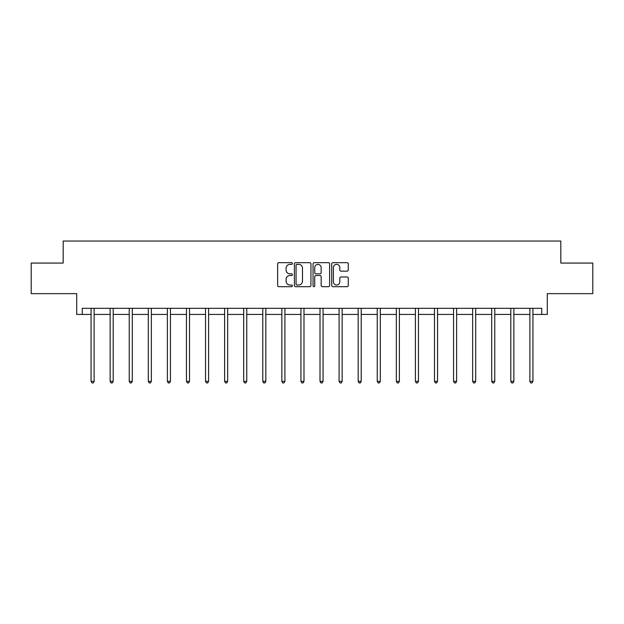 <?xml version="1.0" encoding="UTF-8"?>
<svg xmlns="http://www.w3.org/2000/svg" width="624" height="624" viewBox="0 0 624 624"><rect width="100%" height="100%" fill="white"/><g stroke="black" fill="none" stroke-linecap="round" stroke-linejoin="round"><path stroke-width="0.94" d="M292.43 263.523A0.842 0.842 0 0 0 291.595 262.681L278.834 262.681A1.201 1.201 0 0 0 277.633 263.882L277.633 285.488A1.201 1.201 0 0 0 278.834 286.689L291.595 286.689A0.842 0.842 0 0 0 292.43 285.854A0.842 0.842 0 0 0 291.595 285.012L289.942 285.012A3.838 3.838 0 0 1 286.104 281.167L286.104 279.365A3.838 3.838 0 0 1 289.942 275.527L291.595 275.527A0.842 0.842 0 0 0 292.43 274.685A0.842 0.842 0 0 0 291.595 273.842L289.942 273.842A3.838 3.838 0 0 1 286.104 270.005L286.104 268.203A3.838 3.838 0 0 1 289.942 264.365L291.595 264.365A0.842 0.842 0 0 0 292.43 263.523M82.259 314.434L82.259 308.318L541.741 308.318L541.741 314.434L547.303 314.434L547.303 293.647L592.8 293.647L592.8 263.071L560.82 263.071L560.82 241.051L63.18 241.051L63.18 263.071L31.2 263.071L31.2 293.647L76.697 293.647L76.697 314.434L91.065 314.434M347.084 271.144A1.201 1.201 0 0 0 348.286 269.942L348.286 263.882A1.201 1.201 0 0 0 347.084 262.681L332.92 262.681A1.201 1.201 0 0 0 331.718 263.882L331.718 285.488A1.201 1.201 0 0 0 332.92 286.689L347.084 286.689A1.201 1.201 0 0 0 348.286 285.488L348.286 278.171A1.201 1.201 0 0 0 347.084 276.97L341.024 276.97A1.201 1.201 0 0 0 339.823 278.171L339.823 281.798A3.214 3.214 0 0 1 336.609 285.012A3.214 3.214 0 0 1 333.395 281.798L333.395 267.571A3.214 3.214 0 0 1 336.609 264.365A3.214 3.214 0 0 1 339.823 267.571L339.823 269.942A1.201 1.201 0 0 0 341.024 271.144L347.084 271.144M310.947 263.882A1.201 1.201 0 0 0 309.746 262.681L295.581 262.681A1.201 1.201 0 0 0 294.38 263.882L294.38 285.488A1.201 1.201 0 0 0 295.581 286.689L309.746 286.689A1.201 1.201 0 0 0 310.947 285.488L310.947 263.882M314.254 262.681L328.419 262.681A1.201 1.201 0 0 1 329.62 263.882L329.62 285.488A1.201 1.201 0 0 1 328.419 286.689L322.351 286.689A1.201 1.201 0 0 1 321.157 285.488L321.157 276.728A1.201 1.201 0 0 0 319.956 275.527L315.931 275.527A1.201 1.201 0 0 0 314.73 276.728L314.73 285.854A0.842 0.842 0 0 1 313.888 286.689A0.842 0.842 0 0 1 313.053 285.854L313.053 263.882A1.201 1.201 0 0 1 314.254 262.681M94.123 314.434L110.144 314.434M113.201 314.434L129.223 314.434M132.28 314.434L148.301 314.434M151.359 314.434L167.38 314.434M170.438 314.434L186.459 314.434M189.517 314.434L205.538 314.434M208.595 314.434L224.617 314.434M227.674 314.434L243.695 314.434M246.753 314.434L262.774 314.434M265.832 314.434L281.853 314.434M284.911 314.434L300.932 314.434M303.989 314.434L320.011 314.434M323.068 314.434L339.089 314.434M342.147 314.434L358.168 314.434M361.226 314.434L377.247 314.434M380.305 314.434L396.326 314.434M399.383 314.434L415.405 314.434M418.462 314.434L434.483 314.434M437.541 314.434L453.562 314.434M456.62 314.434L472.641 314.434M475.699 314.434L491.72 314.434M494.777 314.434L510.799 314.434M513.856 314.434L529.877 314.434M532.935 314.434L541.741 314.434M296.907 264.365A0.842 0.842 0 0 0 296.065 265.2L296.065 284.17A0.842 0.842 0 0 0 296.907 285.012L298.646 285.012A3.838 3.838 0 0 0 302.484 281.167L302.484 268.203A3.838 3.838 0 0 0 298.646 264.365L296.907 264.365M321.157 267.634A3.214 3.214 0 0 0 317.944 264.42A3.214 3.214 0 0 0 314.73 267.634L314.73 272.649A1.201 1.201 0 0 0 315.931 273.842L319.956 273.842A1.201 1.201 0 0 0 321.157 272.649L321.157 267.634M94.286 308.318L94.208 308.498A1.225 1.225 0 0 0 94.123 308.958L94.123 381.358L91.065 381.358L91.065 308.958A1.225 1.225 0 0 0 90.979 308.498L90.901 308.318M94.123 381.358L93.202 382.949L91.985 382.949L91.065 381.358M113.365 308.318L113.287 308.498A1.225 1.225 0 0 0 113.201 308.958L113.201 381.358L110.144 381.358L110.144 308.958A1.225 1.225 0 0 0 110.058 308.498L109.98 308.318M113.201 381.358L112.281 382.949L111.064 382.949L110.144 381.358M132.444 308.318L132.366 308.498A1.225 1.225 0 0 0 132.28 308.958L132.28 381.358L129.223 381.358L129.223 308.958A1.225 1.225 0 0 0 129.137 308.498L129.059 308.318M132.28 381.358L131.36 382.949L130.143 382.949L129.223 381.358M151.523 308.318L151.445 308.498A1.225 1.225 0 0 0 151.359 308.958L151.359 381.358L148.301 381.358L148.301 308.958A1.225 1.225 0 0 0 148.216 308.498L148.138 308.318M151.359 381.358L150.439 382.949L149.222 382.949L148.301 381.358M170.602 308.318L170.524 308.498A1.225 1.225 0 0 0 170.438 308.958L170.438 381.358L167.38 381.358L167.38 308.958A1.225 1.225 0 0 0 167.294 308.498L167.216 308.318M170.438 381.358L169.517 382.949L168.301 382.949L167.38 381.358M189.68 308.318L189.602 308.498A1.225 1.225 0 0 0 189.517 308.958L189.517 381.358L186.459 381.358L186.459 308.958A1.225 1.225 0 0 0 186.373 308.498L186.295 308.318M189.517 381.358L188.596 382.949L187.379 382.949L186.459 381.358M208.759 308.318L208.681 308.498A1.225 1.225 0 0 0 208.595 308.958L208.595 381.358L205.538 381.358L205.538 308.958A1.225 1.225 0 0 0 205.452 308.498L205.374 308.318M208.595 381.358L207.675 382.949L206.458 382.949L205.538 381.358M227.838 308.318L227.76 308.498A1.225 1.225 0 0 0 227.674 308.958L227.674 381.358L224.617 381.358L224.617 308.958A1.225 1.225 0 0 0 224.531 308.498L224.453 308.318M227.674 381.358L226.754 382.949L225.537 382.949L224.617 381.358M246.917 308.318L246.839 308.498A1.225 1.225 0 0 0 246.753 308.958L246.753 381.358L243.695 381.358L243.695 308.958A1.225 1.225 0 0 0 243.61 308.498L243.532 308.318M246.753 381.358L245.833 382.949L244.616 382.949L243.695 381.358M265.996 308.318L265.918 308.498A1.225 1.225 0 0 0 265.832 308.958L265.832 381.358L262.774 381.358L262.774 308.958A1.225 1.225 0 0 0 262.688 308.498L262.61 308.318M265.832 381.358L264.911 382.949L263.695 382.949L262.774 381.358M285.074 308.318L284.996 308.498A1.225 1.225 0 0 0 284.911 308.958L284.911 381.358L281.853 381.358L281.853 308.958A1.225 1.225 0 0 0 281.767 308.498L281.689 308.318M284.911 381.358L283.99 382.949L282.773 382.949L281.853 381.358M304.153 308.318L304.075 308.498A1.225 1.225 0 0 0 303.989 308.958L303.989 381.358L300.932 381.358L300.932 308.958A1.225 1.225 0 0 0 300.846 308.498L300.768 308.318M303.989 381.358L303.069 382.949L301.852 382.949L300.932 381.358M323.232 308.318L323.154 308.498A1.225 1.225 0 0 0 323.068 308.958L323.068 381.358L320.011 381.358L320.011 308.958A1.225 1.225 0 0 0 319.925 308.498L319.847 308.318M323.068 381.358L322.148 382.949L320.931 382.949L320.011 381.358M342.311 308.318L342.233 308.498A1.225 1.225 0 0 0 342.147 308.958L342.147 381.358L339.089 381.358L339.089 308.958A1.225 1.225 0 0 0 339.004 308.498L338.926 308.318M342.147 381.358L341.227 382.949L340.01 382.949L339.089 381.358M361.39 308.318L361.312 308.498A1.225 1.225 0 0 0 361.226 308.958L361.226 381.358L358.168 381.358L358.168 308.958A1.225 1.225 0 0 0 358.082 308.498L358.004 308.318M361.226 381.358L360.305 382.949L359.089 382.949L358.168 381.358M380.468 308.318L380.39 308.498A1.225 1.225 0 0 0 380.305 308.958L380.305 381.358L377.247 381.358L377.247 308.958A1.225 1.225 0 0 0 377.161 308.498L377.083 308.318M380.305 381.358L379.384 382.949L378.167 382.949L377.247 381.358M399.547 308.318L399.469 308.498A1.225 1.225 0 0 0 399.383 308.958L399.383 381.358L396.326 381.358L396.326 308.958A1.225 1.225 0 0 0 396.24 308.498L396.162 308.318M399.383 381.358L398.463 382.949L397.246 382.949L396.326 381.358M418.626 308.318L418.548 308.498A1.225 1.225 0 0 0 418.462 308.958L418.462 381.358L415.405 381.358L415.405 308.958A1.225 1.225 0 0 0 415.319 308.498L415.241 308.318M418.462 381.358L417.542 382.949L416.325 382.949L415.405 381.358M437.705 308.318L437.627 308.498A1.225 1.225 0 0 0 437.541 308.958L437.541 381.358L434.483 381.358L434.483 308.958A1.225 1.225 0 0 0 434.398 308.498L434.32 308.318M437.541 381.358L436.621 382.949L435.404 382.949L434.483 381.358M456.784 308.318L456.706 308.498A1.225 1.225 0 0 0 456.62 308.958L456.62 381.358L453.562 381.358L453.562 308.958A1.225 1.225 0 0 0 453.476 308.498L453.398 308.318M456.62 381.358L455.699 382.949L454.483 382.949L453.562 381.358M475.862 308.318L475.784 308.498A1.225 1.225 0 0 0 475.699 308.958L475.699 381.358L472.641 381.358L472.641 308.958A1.225 1.225 0 0 0 472.555 308.498L472.477 308.318M475.699 381.358L474.778 382.949L473.561 382.949L472.641 381.358M494.941 308.318L494.863 308.498A1.225 1.225 0 0 0 494.777 308.958L494.777 381.358L491.72 381.358L491.72 308.958A1.225 1.225 0 0 0 491.634 308.498L491.556 308.318M494.777 381.358L493.857 382.949L492.64 382.949L491.72 381.358M514.02 308.318L513.942 308.498A1.225 1.225 0 0 0 513.856 308.958L513.856 381.358L510.799 381.358L510.799 308.958A1.225 1.225 0 0 0 510.713 308.498L510.635 308.318M513.856 381.358L512.936 382.949L511.719 382.949L510.799 381.358M533.099 308.318L533.021 308.498A1.225 1.225 0 0 0 532.935 308.958L532.935 381.358L529.877 381.358L529.877 308.958A1.225 1.225 0 0 0 529.792 308.498L529.714 308.318M532.935 381.358L532.015 382.949L530.798 382.949L529.877 381.358"/></g></svg>
